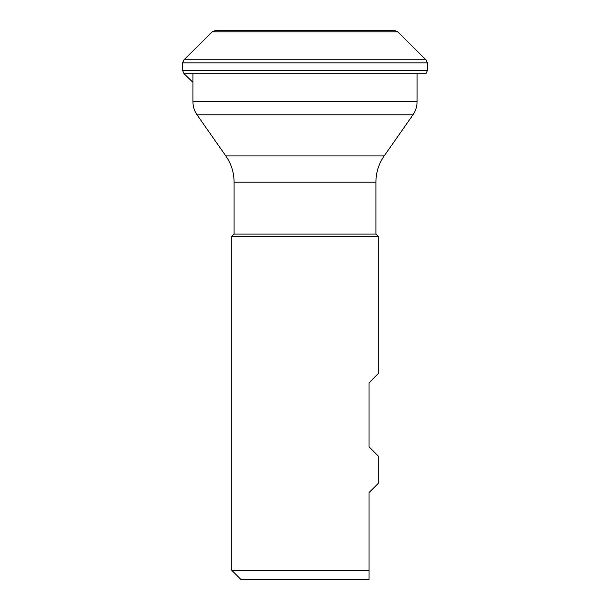 <?xml version="1.0" encoding="UTF-8"?>
<svg xmlns="http://www.w3.org/2000/svg" width="610" height="610" viewBox="0 0 610 610"><rect width="100%" height="100%" fill="white"/><g stroke="black" fill="none" stroke-linecap="round" stroke-linejoin="round"><path stroke-width="0.91" d="M184.037 73.719L425.963 73.719L427.343 70.638L427.374 62.876L426.024 59.795L397.705 31.827L394.578 30.5L397.705 31.827L394.578 30.5L215.421 30.5L212.295 31.827L183.976 59.795L182.626 62.876L182.657 70.638L184.037 73.719L192.912 82.319L184.037 73.719L182.657 70.638L182.626 62.876L183.976 59.795L212.295 31.827L215.421 30.5M384.186 155.931L412.947 114.855L197.053 114.855L225.814 155.931L384.186 155.931C378.741 163.831 375.981 172.577 375.912 182.176L375.912 234.087L378.2 236.375L378.2 373.625L369.05 382.775L369.05 446.825L378.2 455.975L378.2 483.425L369.05 492.575L369.05 579.5L240.95 579.5L231.8 570.35L369.05 570.35M192.912 73.719L192.912 101.733L417.087 101.733C417.057 106.529 415.677 110.906 412.947 114.855M197.053 114.855C194.323 110.906 192.943 106.529 192.912 101.733M378.2 236.375L231.8 236.375L231.8 570.35M425.963 73.719L427.343 70.638L182.657 70.638M427.343 70.638L427.374 62.876L182.626 62.876M427.374 62.876L426.024 59.795L397.705 31.827L212.295 31.827M426.024 59.795L183.976 59.795M375.912 182.176L234.087 182.176L234.087 234.087L375.912 234.087M417.087 73.719L417.087 101.733M225.814 155.931C231.259 163.831 234.019 172.577 234.087 182.176M234.087 234.087L231.8 236.375"/></g></svg>
